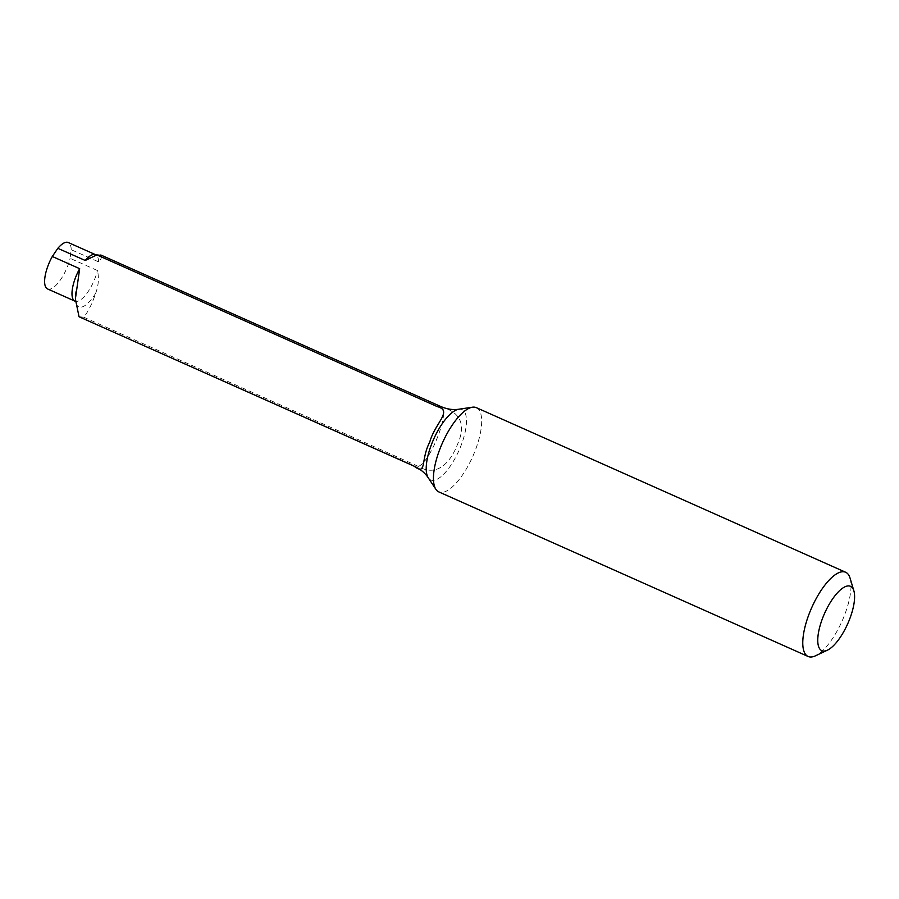 <?xml version="1.0" encoding="UTF-8"?>
<svg xmlns="http://www.w3.org/2000/svg" width="899" height="899" viewBox="0 0 899 899"><rect width="100%" height="100%" fill="white"/><g stroke="black" fill="none" stroke-linecap="round" stroke-linejoin="round"><path stroke-width="0.67" stroke-dasharray="4.5 3.37" d="M79.022 316.74L83.697 317.19C87.978 312.144 91.99 304.12 95.721 293.119C98.542 285.5 99.115 277.971 97.452 270.532L70.088 258.328L71.201 249.708L98.564 261.856C100.812 259.631 101.823 257.496 101.576 255.451L100.722 254.956M83.697 317.19L418.338 466.401C436.453 477.335 450.084 463.243 457.276 444.915C466.188 425.205 461.041 412.596 441.836 407.078L101.576 255.451M47.557 288.939A25.419 9.147 114 0 0 70.088 258.328M71.201 249.708A25.419 9.147 114 0 0 68.245 242.516M476.335 407.652A46.107 16.598 -66 0 1 474.807 451.568A46.107 16.598 -66 0 1 438.791 491.888M850.061 578.124A46.107 16.598 -66 0 1 844.139 616.163A46.107 16.598 -66 0 1 815.427 655.832M441.094 406.651A32.679 11.766 -66 0 1 441.836 407.078C449.567 413.27 430.183 462.243 418.338 466.401A32.679 11.766 -66 0 1 414.484 466.345M95.721 293.119A29.049 10.451 114 0 1 75.449 297.198L75.977 301.952L74.92 301.131A25.419 9.147 114 0 0 97.452 270.532M98.564 261.856A25.419 9.147 114 0 0 95.62 254.709M458.816 409.225A38.511 13.867 -66 0 1 460.76 446.275A38.511 13.867 -66 0 1 428.25 477.807M75.449 297.198L75.381 298.918"/><path stroke-width="1.35" d="M79.674 268.689A25.419 9.147 114 0 0 74.92 301.131L47.557 288.939A25.419 9.147 114 0 1 52.311 256.473L79.674 268.689L75.392 298.918L79.022 316.74L414.484 466.345A32.679 11.766 -66 0 1 413.742 465.918L79.022 316.74M52.311 256.473L57.839 248.326A25.419 9.147 114 0 1 68.245 242.516L95.62 254.709A25.419 9.147 114 0 0 85.236 260.474L57.839 248.326M101.576 255.451L96.923 254.923L437.229 406.595C453.152 410.832 435.015 422.89 429.744 442.094C420.26 460.198 427.227 476.324 413.742 465.918M85.236 260.474L96.699 255.013M827.417 650.179L815.427 655.832A46.107 16.598 -66 0 1 808.122 656.484L438.791 491.888A46.107 16.598 -66 0 1 435.891 489.326A46.107 16.598 -66 0 1 442.398 443.016A46.107 16.598 -66 0 1 472.481 407.202A46.107 16.598 -66 0 1 476.335 407.652L845.667 572.258A46.107 16.598 -66 0 1 850.061 578.124L853.87 590.823A35.218 12.676 -66 0 1 849.353 619.883A35.218 12.676 -66 0 1 827.417 650.179A35.218 12.676 -66 0 1 824.597 613.343A35.218 12.676 -66 0 1 853.87 590.823M808.122 656.484A46.107 16.598 -66 0 1 811.73 607.612A46.107 16.598 -66 0 1 845.667 572.258M76.201 291.085A29.049 10.451 114 0 0 75.449 297.198M437.229 406.595A32.679 11.766 -66 0 1 441.094 406.651L100.789 254.99M414.484 466.345C420.575 469.244 425.16 473.065 428.25 477.807A38.511 13.867 -66 0 1 433.06 440.566A38.511 13.867 -66 0 1 457.479 409.528A38.511 13.867 -66 0 1 458.816 409.225L472.481 407.202M74.92 301.131L75.977 301.952M96.923 254.945L95.62 254.709M428.25 477.807L435.891 489.326M458.816 409.225C453.22 410.101 447.32 409.247 441.094 406.651"/></g></svg>
